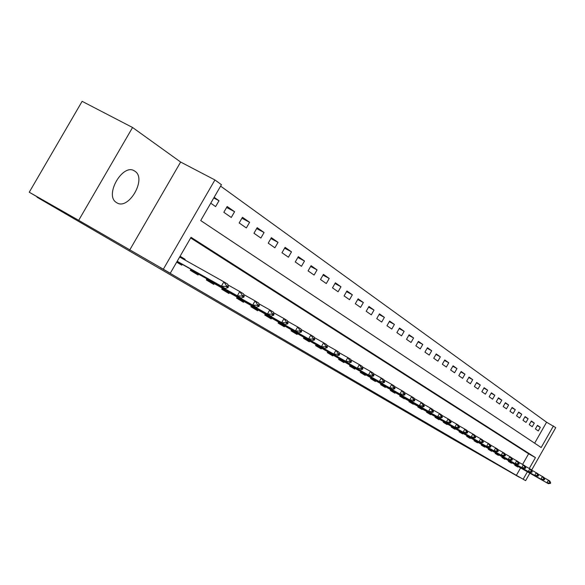 <?xml version="1.0" encoding="UTF-8"?>
<svg xmlns="http://www.w3.org/2000/svg" width="585" height="585" viewBox="0 0 585 585"><rect width="100%" height="100%" fill="white"/><g stroke="black" fill="none" stroke-linecap="round" stroke-linejoin="round"><path stroke-width="0.88" d="M134.85 171.186L134.718 171.105C122.974 162.418 103.83 195.617 116.576 202.6L116.62 202.629C128.437 210.973 147.223 178.535 134.85 171.186M534.653 443.189L546.58 422.209L555.75 427.635L531.619 470.106M529.871 473.185L525.63 480.651L502.742 467.591L519.283 477.236L450.516 437.829L37.038 197.218L70.602 216.311L29.25 192.231L82.127 101.329L132.561 127.493L78.682 220.333L163.332 269.21L214.922 179.953L221.437 184.692L200.714 220.56L541.176 447.532L553.439 425.953M129.68 250.066L180.641 162.045L132.561 127.493M180.641 162.045L214.922 179.953M546.58 422.209L220.611 186.125M29.25 192.231L78.682 220.333M210.746 203.192L215.616 206.585L219.002 200.728L214.147 197.306M223.828 212.296L231.272 217.466L234.585 211.719L227.177 206.498L223.828 212.296M239.177 222.965L246.351 227.953L249.598 222.307L242.461 217.276L239.177 222.965M253.97 233.254L260.881 238.058L264.069 232.516L257.188 227.667L253.97 233.254M268.23 243.163L274.892 247.799L278.029 242.358L271.389 237.678L268.23 243.163M281.985 252.735L288.42 257.203L291.498 251.857L285.092 247.338L281.985 252.735M295.264 261.963L301.48 266.285L304.5 261.027L298.313 256.669L295.264 261.963M308.09 270.884L314.094 275.06L317.07 269.89L311.088 265.678L308.09 270.884M320.492 279.506L326.298 283.542L329.216 278.46L323.439 274.38L320.492 279.506M332.485 287.842L338.101 291.754L340.967 286.745L335.38 282.804L332.485 287.842M344.082 295.915L349.523 299.695L352.345 294.774L346.934 290.95L344.082 295.915M355.314 303.725L360.579 307.388L363.365 302.54L358.115 298.84L355.314 303.725M366.195 311.293L371.299 314.84L374.034 310.065L368.952 306.481L366.195 311.293M376.74 318.62L381.691 322.064L384.382 317.362L379.453 313.889L376.74 318.62M386.963 325.728L391.767 329.07L394.414 324.441L389.639 321.07L386.963 325.728M396.886 332.631L401.537 335.863L404.147 331.307L399.511 328.031L396.886 332.631M406.509 339.322L411.028 342.466L413.602 337.969L409.098 334.795L406.509 339.322M415.855 345.815L420.242 348.872L422.779 344.441L418.407 341.355L415.855 345.815M424.929 352.133L429.2 355.095L431.693 350.729L427.445 347.731L424.929 352.133M433.748 358.261L437.894 361.15L440.359 356.843L436.227 353.932L433.748 358.261M442.326 364.228L446.355 367.029L448.783 362.78L444.768 359.95L442.326 364.228M450.662 370.027L454.589 372.755L456.98 368.565L453.075 365.808L450.662 370.027M458.779 375.665L462.596 378.32L464.951 374.188L461.155 371.504L458.779 375.665M466.676 381.157L470.391 383.738L472.717 379.665L469.016 377.054L466.676 381.157M474.362 386.502L477.982 389.018L480.278 384.996L476.673 382.451L474.362 386.502M481.85 391.709L485.374 394.158L487.641 390.188L484.131 387.709L481.85 391.709M489.148 396.784L492.577 399.167L494.815 395.248L491.393 392.835L489.148 396.784M496.255 401.727L499.605 404.052L501.813 400.177L498.478 397.829L496.255 401.727M503.188 406.546L506.449 408.813L508.628 404.988L505.381 402.692L503.188 406.546M509.945 411.248L513.133 413.463L515.283 409.683L512.109 407.445L509.945 411.248M516.54 415.833L519.648 417.99L521.776 414.26L518.676 412.074L516.54 415.833M522.975 420.308L526.01 422.414L528.109 418.728L525.089 416.593L522.975 420.308M529.257 424.673L532.218 426.736L534.295 423.087L531.341 421.003L529.257 424.673M535.392 428.937L538.28 430.948L540.328 427.342L537.447 425.317L535.392 428.937M529.271 468.49L535.45 457.609L191.032 237.313L170.264 273.253L160.327 267.601L516.379 475.342L520.591 467.927M522.588 464.417L528.628 453.784L190.659 237.963M176.685 262.146L181.76 265.195L182.264 264.318M184.801 259.93L185.145 259.33L180.092 256.245M190.966 269.21L190.315 270.336L198.066 274.994L198.564 274.131M193.503 264.808L201.291 269.173M206.936 278.84L206.308 279.937L213.774 284.427L214.264 283.579M222.329 288.127L221.715 289.195L228.911 293.516L229.386 292.69M237.166 297.07L236.567 298.116L243.506 302.284L243.974 301.472M251.484 305.706L250.899 306.723L257.597 310.745L258.058 309.948M265.305 314.035L264.727 315.03L271.199 318.92L271.652 318.138M278.65 322.086L278.094 323.059L284.347 326.81L284.785 326.042M291.557 329.86L291.008 330.817L297.056 334.445L297.487 333.691M304.032 337.384L303.498 338.313L309.341 341.83L309.772 341.084M316.105 344.66L315.578 345.574L321.238 348.974L321.662 348.243M327.79 351.709L327.278 352.601L332.763 355.892L333.172 355.175M339.11 358.532L338.605 359.409L343.921 362.598L344.324 361.896M350.079 365.142L349.589 366.005L354.744 369.098L355.139 368.404M360.718 371.555L360.236 372.396L365.23 375.402L365.625 374.714M414.502 400.857L414.816 400.301L413.661 399.592L413.346 400.155L414.502 400.857L412.081 401.354L371.797 378.597L370.568 378.605L375.409 381.515L375.797 380.842M370.561 378.597L371.036 377.778M381.047 383.811L380.586 384.623L385.296 387.445L385.676 386.787M390.773 389.668L390.319 390.466L394.89 393.208L395.263 392.557M400.213 395.358L399.767 396.14L404.213 398.809L404.579 398.166M409.39 400.893L408.952 401.661L413.273 404.25L413.632 403.621M418.312 406.268L417.88 407.021L422.077 409.544L422.436 408.922M426.984 411.496L426.567 412.235L430.648 414.692L430.999 414.078M435.43 416.578L435.013 417.31L438.984 419.694L439.328 419.094M443.642 421.529L443.233 422.246L447.101 424.571L447.445 423.971M451.635 426.348L451.232 427.057L455.006 429.317L455.342 428.732M459.43 431.043L459.028 431.737L462.698 433.938L463.035 433.361M467.013 435.613L466.625 436.3L470.201 438.45L470.53 437.872M474.406 440.074L474.025 440.746L477.514 442.838L477.835 442.275M481.616 444.417L481.243 445.075L484.643 447.123L484.958 446.56M488.65 448.651L488.278 449.302L491.597 451.298L491.912 450.742M495.51 452.783L495.144 453.426L498.376 455.371L498.691 454.83M502.201 456.819L501.842 457.448L505.001 459.349L505.308 458.808M508.738 460.753L508.38 461.382L511.466 463.232L511.765 462.698M515.114 464.6L514.763 465.214L517.776 467.02L518.076 466.494M525.63 480.651L523.173 479.217L527.399 471.788M516.379 475.342L523.173 479.217M170.264 273.253L163.332 269.21M528.628 453.784L535.45 457.609M179.983 256.435L185.145 259.33M213.774 197.957L219.002 200.728M537.257 425.653L540.328 427.342M531.143 421.361L534.295 423.087M524.884 416.951L528.109 418.728M518.464 412.447L521.776 414.26M511.897 407.825L515.283 409.683M505.155 403.087L508.628 404.988M498.244 398.231L501.813 400.177M491.159 393.244L494.815 395.248M483.89 388.133L487.641 390.188M476.424 382.89L480.278 384.996M468.76 377.5L472.717 379.665M460.885 371.972L464.951 374.188M452.797 366.283L456.98 368.565M444.49 360.448L448.783 362.78M435.935 354.437L440.359 356.843M427.145 348.258L431.693 350.729M418.092 341.903L422.779 344.441M408.776 335.359L413.602 337.969M399.182 328.616L404.147 331.307M389.296 321.67L394.414 324.441M379.102 314.511L384.382 317.362M368.587 307.125L374.034 310.065M357.735 299.505L363.365 302.54M346.539 291.644L352.345 294.774M334.964 283.52L340.967 286.745M323.008 275.125L329.216 278.46M310.642 266.446L317.07 269.89M297.853 257.466L304.5 261.027M284.61 248.172L291.498 251.857M270.892 238.548L278.029 242.358M256.669 228.574L264.069 232.516M241.919 218.227L249.598 222.307M226.607 207.485L234.585 211.719M227.996 287.615L228.406 286.899L226.475 285.721L226.059 286.445L227.996 287.615L225.269 288.507L177.079 261.458M177.175 261.29L221.386 286.167L223.887 281.831L227.755 284.2L228.406 286.899M179.639 257.034L223.887 281.831L226.475 285.721M225.269 288.507L221.386 286.167L226.059 286.445M243.769 297.195L244.179 296.493L242.322 295.359L241.912 296.068L243.769 297.195L241.064 298.05L193.628 271.389L192.18 271.455M190.761 269.568L237.327 295.798L239.777 291.549L243.506 293.824L244.179 296.493M227.923 284.902L239.777 291.549L242.322 295.359M241.064 298.05L237.327 295.798L241.912 296.068M258.958 306.416L259.352 305.721L257.561 304.631L257.166 305.326L258.958 306.416L256.267 307.235L209.364 280.858L207.975 280.946M206.746 279.184L252.676 305.063L255.075 300.895L258.658 303.081L259.352 305.721M243.674 294.496L255.075 300.895L257.561 304.631M256.267 307.235L252.676 305.063L257.166 305.326M273.575 315.293L273.97 314.613L272.244 313.567L271.849 314.247L273.575 315.293L270.913 316.083L224.618 290.036L223.199 290.087M222.139 288.449L267.447 313.984L269.802 309.896L273.253 312.002L273.97 314.613M258.833 303.739L269.802 309.896L272.244 313.567M270.913 316.083L267.447 313.984L271.849 314.247M287.666 323.849L288.054 323.183L286.387 322.167L286.006 322.84L287.666 323.849L285.019 324.602L239.287 298.862L237.883 298.906M236.991 297.385L281.677 322.584L283.996 318.569L287.323 320.602L288.054 323.183M273.429 312.631L283.996 318.569L286.387 322.167M285.019 324.602L281.677 322.584L286.006 322.84M301.253 332.097L301.633 331.439L300.025 330.466L299.652 331.125L301.253 332.097L298.628 332.821L253.444 307.381L252.047 307.417M251.309 306.006L295.41 330.876L297.677 326.927L300.887 328.894L301.633 331.439M287.491 321.209L297.677 326.927L300.025 330.466M298.628 332.821L295.41 330.876L299.652 331.125M314.364 340.06L314.737 339.417L313.187 338.474L312.814 339.117L314.364 340.06L311.761 340.755L267.111 315.608L265.736 315.637M265.137 314.328L308.653 338.876L310.876 335L313.977 336.894L314.737 339.417M301.056 329.479L310.876 335L313.187 338.474M311.761 340.755L308.653 338.876L312.814 339.117M327.022 347.746L327.388 347.11L325.896 346.203L325.531 346.839L327.022 347.746L324.441 348.419L280.325 323.556L278.957 323.578M278.489 322.364L321.436 346.605L323.622 342.788L326.62 344.616L327.388 347.11M314.152 337.457L323.622 342.788L325.896 346.203M324.441 348.419L321.436 346.605L325.531 346.839M339.256 355.168L339.614 354.547L338.167 353.669L337.808 354.291L339.256 355.168L336.689 355.819L293.048 331.212L291.739 331.256M291.403 330.13L333.786 354.064L335.936 350.313L338.832 352.082L339.614 354.547M326.788 345.165L335.936 350.313L338.167 353.669M336.689 355.819L333.786 354.064L337.808 354.291M351.08 362.349L351.431 361.735L350.035 360.886L349.684 361.501L351.08 362.349L348.536 362.971L305.443 338.671L304.105 338.678M303.886 337.64L345.728 361.274L347.841 357.589L350.642 359.3L351.431 361.735M339 352.616L347.841 357.589L350.035 360.886M348.536 362.971L345.728 361.274L349.684 361.501M362.517 369.296L362.861 368.689L361.508 367.87L361.164 368.47L362.517 369.296L359.994 369.888L317.399 345.867L316.068 345.867M315.958 344.909L357.274 368.25L359.358 364.623L362.064 366.276L362.861 368.689M350.81 359.812L359.358 364.623L361.508 367.87M359.994 369.888L357.274 368.25L361.164 368.47M373.581 376.016L373.925 375.416L372.616 374.619L372.272 375.219L373.581 376.016L371.08 376.586L328.975 352.828L327.658 352.828M327.651 351.943L368.455 375L370.495 371.431L373.113 373.033L373.925 375.416M362.225 366.773L370.495 371.431L372.616 374.619M371.08 376.586L368.455 375L372.272 375.219M384.301 382.517L384.63 381.932L383.365 381.164L383.029 381.749L384.301 382.517L381.815 383.073L340.192 359.578L338.883 359.57M338.978 358.759L379.27 381.537L381.281 378.027L383.818 379.577L384.63 381.932M373.281 373.515L381.281 378.027L383.365 381.164M381.815 383.073L379.27 381.537L383.029 381.749M394.678 388.82L395.007 388.25L393.778 387.497L393.449 388.074L394.678 388.82L392.221 389.361L351.022 366.1L349.771 366.115M349.954 365.369L389.749 387.87L391.731 384.411L394.188 385.91L395.007 388.25M383.979 380.045L391.731 384.411L393.778 387.497M392.221 389.361L389.749 387.87L393.449 388.074M404.74 394.933L405.069 394.363L403.877 393.639L403.548 394.21L404.74 394.933L402.304 395.453L361.567 372.448L360.323 372.455M360.594 371.775L399.913 394.005L401.858 390.597L404.242 392.06L405.069 394.363M394.348 386.371L401.858 390.597L403.877 393.639M402.304 395.453L399.913 394.005L403.548 394.21M370.919 377.983L409.763 399.957L411.679 396.601L413.99 398.012L414.816 400.301M404.396 392.498L411.679 396.601L413.661 399.592M412.081 401.354L409.763 399.957L413.346 400.155M423.964 406.604L424.279 406.056L423.16 405.368L422.845 405.924L423.964 406.604L421.566 407.087L381.727 384.572L380.645 384.528M380.937 384.009L419.313 405.727L421.2 402.422L423.445 403.796L424.279 406.056M414.143 398.443L421.2 402.422L423.16 405.368M421.566 407.087L419.313 405.727L422.845 405.924M433.156 412.184L433.463 411.643L432.373 410.977L432.066 411.518L433.156 412.184L430.772 412.652L391.409 390.4L390.422 390.29M390.663 389.866L428.593 411.328L430.45 408.074L432.629 409.405L433.463 411.643M423.598 404.206L430.45 408.074L432.373 410.977M430.772 412.652L428.593 411.328L432.066 411.518M442.077 417.602L442.377 417.068L441.324 416.425L441.017 416.959L442.077 417.602L439.715 418.048L399.906 395.899M400.111 395.548L437.595 416.769L439.43 413.558L441.543 414.853L442.377 417.068M432.776 409.807L439.43 413.558L441.324 416.425M439.715 418.048L437.595 416.769L441.017 416.959M450.742 422.86L451.042 422.333L450.019 421.712L449.719 422.238L450.742 422.86L448.403 423.299L409.12 401.368M409.288 401.076L446.34 422.056L448.147 418.889L450.201 420.147L451.042 422.333M441.69 415.248L448.147 418.889L450.019 421.712M448.403 423.299L446.34 422.056L449.719 422.238M459.166 427.979L459.459 427.459L458.464 426.853L458.165 427.372L459.166 427.979L456.848 428.395L418.07 406.685M418.209 406.443L454.845 427.189L456.622 424.066L458.618 425.288L459.459 427.459M450.348 420.527L456.622 424.066L458.464 426.853M456.848 428.395L454.845 427.189L458.165 427.372M467.356 432.951L467.649 432.439L466.676 431.847L466.384 432.359L467.356 432.951L465.053 433.361L426.772 411.869M426.889 411.664L463.108 432.176L464.863 429.105L466.801 430.289L467.649 432.439M458.764 425.661L464.863 429.105L466.676 431.847M465.053 433.361L463.108 432.176L466.384 432.359M475.32 437.785L475.605 437.28L474.662 436.702L474.376 437.207L475.32 437.785L473.038 438.18L435.233 416.915M435.335 416.747L471.144 437.032L472.87 433.997L474.764 435.152L475.605 437.28M466.947 430.655L472.87 433.997L474.662 436.702M473.038 438.18L471.144 437.032L474.376 437.207M483.071 442.487L483.356 441.989L482.435 441.434L482.15 441.931L483.071 442.487L480.811 442.874L443.467 421.836M443.547 421.69L478.961 441.755L480.673 438.765L482.508 439.891L483.356 441.989M474.903 435.511L480.673 438.765L482.435 441.434M480.811 442.874L478.961 441.755L482.15 441.931M490.618 447.072L490.895 446.574L490.003 446.033L489.718 446.523L490.618 447.072L488.373 447.445L451.481 426.626M451.547 426.509L486.574 446.355L488.256 443.401L490.047 444.498L490.895 446.574M482.647 440.234L488.256 443.401L490.003 446.033M488.373 447.445L486.574 446.355L489.718 446.523M497.959 451.532L498.237 451.042L497.367 450.516L497.089 450.998L497.959 451.532L495.736 451.891L459.284 431.299M459.342 431.196L493.989 450.83L495.649 447.92L497.389 448.98L498.237 451.042M490.186 444.834L495.649 447.92L497.367 450.516M495.736 451.891L493.989 450.83L497.089 450.998M505.111 455.876L505.389 455.393L504.541 454.881L504.263 455.357L505.111 455.876L502.91 456.22L466.881 435.847M466.932 435.766L501.206 455.196L502.844 452.315L504.541 453.353L505.389 455.393M497.521 449.309L502.844 452.315L504.541 454.881M502.91 456.22L501.206 455.196L504.263 455.357M512.087 460.103L512.35 459.634L511.524 459.13L511.261 459.605L512.087 460.103L509.901 460.446L474.45 440.366M474.325 440.22L508.241 459.444L509.857 456.6L511.509 457.609L512.35 459.634M504.672 453.667L509.857 456.6L511.524 459.13M509.901 460.446L508.241 459.444L511.261 459.605M518.88 464.234L519.144 463.766L518.339 463.276L518.076 463.744L518.88 464.234L516.709 464.563L481.499 444.622M481.535 444.556L515.092 463.583L516.687 460.775L518.303 461.762L519.144 463.766M511.641 457.923L516.687 460.775L518.339 463.276M516.709 464.563L515.092 463.583L518.076 463.744M525.505 468.256L525.769 467.795L524.979 467.313L524.716 467.773L525.505 468.256L523.356 468.57L488.599 448.885M488.57 448.79L521.776 467.62L523.348 464.848L524.928 465.814L525.769 467.795M518.427 462.062L523.348 464.848L524.979 467.313M523.356 468.57L521.776 467.62L524.716 467.773M531.962 472.175L532.226 471.722L531.458 471.254L531.202 471.707L531.962 472.175L529.834 472.49L495.422 452.987M495.436 452.922L528.292 471.554L529.849 468.819L531.385 469.755L532.226 471.722M525.052 466.106L529.849 468.819L531.458 471.254M529.834 472.49L528.292 471.554L531.202 471.707M538.273 476.007L538.522 475.554L537.776 475.1L537.52 475.546L538.273 476.007L536.153 476.307L502.098 457.002M502.127 456.951L534.653 475.4L536.189 472.695L537.688 473.609L538.522 475.554M531.509 470.047L536.189 472.695L537.776 475.1M536.153 476.307L534.653 475.4L537.52 475.546M544.423 479.737L544.672 479.298L543.948 478.852L543.692 479.298L544.423 479.737L542.324 480.029L508.636 460.936M508.665 460.885L540.854 479.144L542.375 476.475L543.838 477.367L544.672 479.298M537.805 473.887L542.375 476.475L543.948 478.852M542.324 480.029L540.854 479.144L543.692 479.298M550.427 483.385L550.675 482.947L549.966 482.515L549.717 482.954L550.427 483.385L548.35 483.671L515.012 464.775M515.041 464.724L546.916 482.808L548.416 480.168L549.841 481.038L550.675 482.947M543.955 477.645L548.416 480.168L549.966 482.515M548.35 483.671L546.916 482.808L549.717 482.954M177.196 261.305L179.654 257.049M193.708 271.243L193.92 270.87M193.057 270.877L193.269 270.504M265.1 314.394L267.111 315.608M303.842 337.706L305.443 338.671M134.718 171.105L133.746 170.579M265.093 314.394L267.067 315.586M303.842 337.713L305.399 338.649"/></g></svg>
